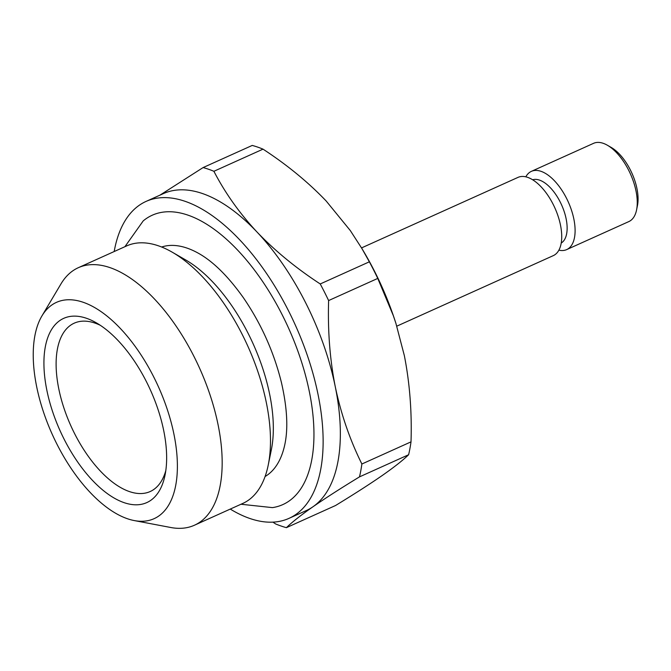 <?xml version="1.0" encoding="UTF-8"?>
<svg xmlns="http://www.w3.org/2000/svg" width="671" height="671" viewBox="0 0 671 671"><rect width="100%" height="100%" fill="white"/><g stroke="black" fill="none" stroke-linecap="round" stroke-linejoin="round"><path stroke-width="1.01" d="M230.254 509.079A173.839 85.234 -114.3 0 0 288.949 518.381L306.219 510.597A173.839 85.234 -114.3 0 0 312.971 506.764C300.927 515.169 292.07 522.139 286.4 527.666A195.571 95.894 -114.3 0 1 275.613 523.942L272.929 522.147M159.908 195.177L203.112 167.565L252.237 145.431A195.571 95.894 -114.3 0 1 263.024 149.147L213.898 171.29C225.137 193.013 239.539 213.286 257.094 232.116A173.839 85.234 -114.3 0 0 163.355 193.617L146.085 201.401A173.839 85.234 -114.3 0 0 114.179 251.533M213.898 171.29A195.571 95.894 -114.3 0 0 203.112 167.565M286.4 527.666L335.525 505.523C354.213 494.124 369.721 484.16 382.042 475.638C394.087 467.234 402.944 460.264 408.614 454.737A195.571 95.894 -114.3 0 0 411.013 441.862C411.977 411.91 409.755 383.166 404.353 355.647L395.89 323.296L393.357 315.731L377.756 278.415L328.622 300.558A195.571 95.894 -114.3 0 0 320.235 283.959L369.36 261.816L361.895 248.513L350.304 230.564L326.165 200.99C308.249 182.252 287.205 164.965 263.024 149.147M288.949 518.381A173.839 85.234 -114.3 0 0 295.232 324.865A173.839 85.234 -114.3 0 0 146.085 201.401M124.907 246.702L143.217 220.893A158.733 77.828 65.7 0 1 288.471 327.909A158.733 77.828 65.7 0 1 272.434 507.62L240.981 504.248M408.614 454.737L359.488 476.88C340.801 488.278 325.292 498.243 312.971 506.764A173.839 85.234 -114.3 0 0 335.282 386.773A173.839 85.234 -114.3 0 0 257.094 232.116C275.009 250.853 296.054 268.14 320.235 283.959M396.796 326.165L553.29 255.634A42.919 21.044 -114.3 0 0 554.842 207.859A42.919 21.044 -114.3 0 0 518.02 177.379L361.535 247.909M134.175 520.553L170.753 527.498A141.245 69.256 -114.3 0 0 194.405 525.242L242.751 503.451A141.245 69.256 -114.3 0 0 268.215 465.129L271.31 449.939A126.039 61.799 -114.3 0 0 185.682 259.945L172.254 252.204A141.245 69.256 -114.3 0 0 126.676 245.905L78.331 267.695A141.245 69.256 -114.3 0 0 60.969 283.917L41.946 315.915A118.666 58.184 -114.3 0 0 36.687 386.806A118.666 58.184 -114.3 0 0 134.175 520.553A118.666 58.184 -114.3 0 0 158.331 386.563A118.666 58.184 -114.3 0 0 41.946 315.915M265.079 476.519A126.039 61.799 -114.3 0 0 284.563 445.703A126.039 61.799 -114.3 0 0 284.764 444.781M198.473 253.294A126.039 61.799 -114.3 0 0 197.626 252.824A126.039 61.799 -114.3 0 0 161.644 247.012M377.756 278.415A195.571 95.894 -114.3 0 0 369.36 261.816M558.876 250.166A42.919 21.044 -114.3 0 0 566.668 249.604A42.919 21.044 -114.3 0 0 568.22 201.837A42.919 21.044 -114.3 0 0 531.398 171.348A42.919 21.044 -114.3 0 0 525.821 176.825M561.199 243.061A34.766 17.043 -114.3 0 0 561.56 204.84A34.766 17.043 -114.3 0 0 532.682 179.778M359.488 476.88A195.571 95.894 -114.3 0 0 361.879 464.005L411.013 441.862M328.622 300.558C327.683 330.828 329.897 359.564 335.282 386.773C341.044 414.124 349.901 439.874 361.879 464.005M566.668 249.604L628.828 221.589A42.919 21.044 -114.3 0 0 636.569 209.948A42.919 21.044 -114.3 0 0 607.406 145.255A42.919 21.044 -114.3 0 0 593.558 143.334L531.398 171.348M395.94 323.456A173.839 85.234 -114.3 0 0 395.63 322.491A173.839 85.234 -114.3 0 0 363.514 251.222L361.904 248.513M194.405 525.242A141.245 69.256 -114.3 0 0 199.505 368.01A141.245 69.256 -114.3 0 0 78.331 267.695M636.569 209.948L637.45 205.611A38.574 18.914 -114.3 0 0 611.247 147.461L607.406 145.255M46.869 390.321A101.044 49.545 -114.3 0 0 107.763 493.915A101.044 49.545 -114.3 0 0 165.024 475.185A101.044 49.545 -114.3 0 0 96.372 322.86A101.044 49.545 -114.3 0 0 46.869 390.321M100.314 325.301A92.355 45.284 -114.3 0 0 74.246 323.162A92.355 45.284 -114.3 0 0 58.805 388.945A92.355 45.284 -114.3 0 0 150.136 491.558A92.355 45.284 -114.3 0 0 165.804 470.606M268.215 465.129A141.245 69.256 -114.3 0 0 172.254 252.204M197.626 252.824C212.606 260.96 227.838 275.898 243.313 297.614C261.094 323.573 273.785 351.797 281.375 382.294C287.297 408.069 288.354 429.214 284.563 445.703M395.63 322.491L395.89 323.296"/></g></svg>
